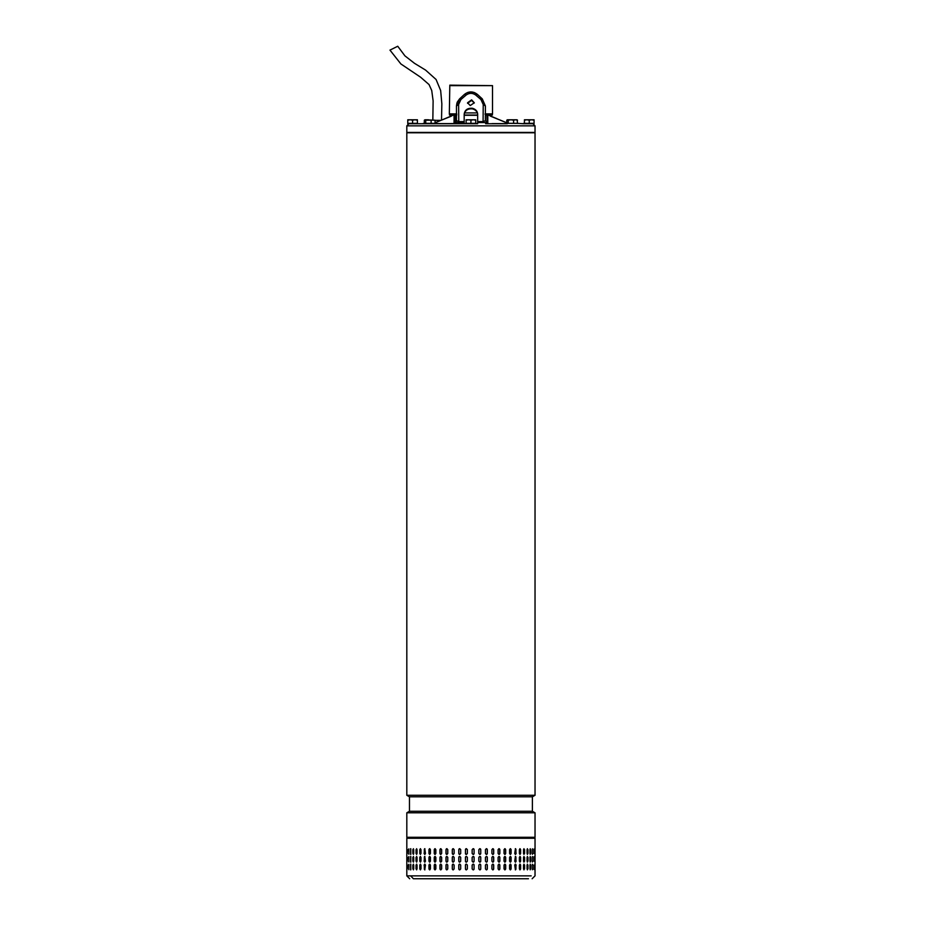 <?xml version="1.0" encoding="UTF-8"?>
<svg xmlns="http://www.w3.org/2000/svg" width="925" height="925" viewBox="0 0 925 925"><rect width="100%" height="100%" fill="white"/><g stroke="black" fill="none" stroke-linecap="round" stroke-linejoin="round"><path stroke-width="1.39" d="M441.514 120.088L441.849 103.843L440.658 90.534L436.08 79.492L425.592 70.103L414.481 63.305L404.942 55.882L397.738 46.25L389.968 50.112L400.883 63.952L420.586 77.203L429.05 84.568L431.732 90.511L433.12 100.86L432.842 119.776M535.032 132.784L406.815 132.784L406.815 795.28L535.032 795.28L535.032 132.784M409.463 796.807L409.463 811.271L532.384 811.271L532.384 796.807L409.463 796.807L406.815 795.28M408.295 812.798L406.815 812.798L406.815 837.298L535.032 837.298L535.032 812.798L408.295 812.798M409.706 878.75L406.815 875.859L410.665 875.859L413.382 878.75L528.464 878.75M491.903 865.06L492.805 864.1L493.707 865.06L493.707 868.922L492.805 869.882L491.903 868.922L491.903 865.06M499.847 865.06L499.847 868.922L498.991 869.882L498.113 868.922L498.113 865.06L498.991 864.1L499.731 865.06A0.96 0.867 90 0 0 498.922 864.1M505.674 865.06L505.674 868.922L504.853 869.882L504.033 868.922L504.033 865.06L504.853 864.1L505.524 865.06A0.96 0.821 90 0 0 504.784 864.1M511.109 865.06L511.109 868.922L510.357 869.882L509.594 868.922L509.594 865.06L510.357 864.1L510.935 865.06A0.96 0.763 90 0 0 510.265 864.1M516.115 865.06L515.422 869.882L514.728 865.06L515.422 864.1L515.919 865.06A0.96 0.694 90 0 0 515.329 864.112M519.896 869.87A0.96 0.624 90 0 0 520.405 868.922L520.625 865.06L520.625 868.922L519.376 868.922L519.376 865.06L520.625 865.06L519.376 865.06M520.405 868.922L519.376 868.922M523.932 869.858L524.579 865.06L524.579 868.922L523.504 868.922L523.504 865.06L524.579 865.06L523.504 865.06M524.348 868.922L523.504 868.922M527.377 869.847L527.955 865.06L527.955 868.922L527.053 868.922L527.053 865.06L527.955 865.06L527.053 865.06M527.701 868.922L527.053 868.922M530.21 869.812L530.707 865.06L530.707 868.922L529.979 868.922L529.979 865.06L530.707 865.06L529.979 865.06M532.395 869.743L532.268 865.06M533.91 869.454L533.875 865.06M534.939 865.06L534.8 868.922L534.939 865.06M413.718 865.06L413.718 868.922L412.874 868.922L412.874 865.06L413.718 865.06L412.874 865.06L413.417 869.835M413.718 868.922L413.128 868.922M417.048 865.06L417.048 868.922L416.03 868.922L416.03 865.06L417.048 865.06L416.03 865.06L416.655 869.858M417.048 868.922L416.273 868.922M420.979 865.06L420.979 868.922L419.788 868.922L419.788 865.06L420.979 865.06L419.788 865.06L420.019 868.922A0.96 0.59 -90 0 0 420.493 869.858M420.979 868.922L420.019 868.922M425.454 865.06L424.783 869.882L424.113 865.06L424.783 864.1L425.454 865.06M430.426 865.06L430.426 868.922L429.686 869.882L428.946 868.922L428.946 865.06L429.686 864.1L430.426 865.06M435.837 865.06L435.837 868.922L435.039 869.882L434.241 868.922L434.241 865.06L435.039 864.1L435.837 865.06M441.641 865.06L441.641 868.922L440.786 869.882L439.942 868.922L439.942 865.06L440.786 864.1L441.641 865.06M447.769 865.06L447.769 868.922L446.868 869.882L445.977 868.922L445.977 865.06L446.868 864.1L447.769 865.06M454.14 865.06L454.14 868.922L453.215 869.882L452.29 868.922L452.29 865.06L453.215 864.1L454.14 865.06M460.696 865.06L460.696 868.922L459.748 869.882L458.8 868.922L458.8 865.06L459.748 864.1L460.696 865.06M467.368 865.06L467.368 868.922L466.408 869.882L465.448 868.922L465.448 865.06L466.408 864.1L467.368 865.06M473.114 869.882A0.96 0.96 90 0 0 474.074 868.922L474.074 865.06L474.086 868.922L473.114 869.882L472.155 868.922L472.155 865.06L473.114 864.1L474.086 865.06A0.96 0.96 90 0 0 473.114 864.1M480.757 865.06L480.757 868.922L479.797 869.882L478.849 868.922L478.849 865.06L479.797 864.1L480.722 865.06A0.96 0.96 90 0 0 479.786 864.1M487.325 865.06L487.325 868.922L486.388 869.882L485.452 868.922L485.452 865.06L486.388 864.1L487.255 865.06A0.96 0.937 90 0 0 486.353 864.1M491.903 861.21L491.903 857.348L492.805 856.388L493.707 857.348L493.707 861.21L492.805 862.169L491.903 861.21M498.113 861.21L498.113 857.348L498.991 856.388L499.847 857.348L499.847 861.21L498.991 862.169L498.113 861.21M504.033 861.21L504.033 857.348L504.853 856.388L505.674 857.348L505.674 861.21L504.853 862.169L504.033 861.21M509.594 861.21L509.594 857.348L510.357 856.388L511.109 857.348L511.109 861.21L510.357 862.169L509.594 861.21M514.728 861.21L515.422 856.388L516.115 861.21L515.422 862.169L514.728 861.21M519.376 861.21L519.376 857.348L520.625 857.348L520.625 861.21L519.376 861.21L520.625 861.21L520.405 857.348A0.96 0.624 90 0 0 519.896 856.4M519.376 857.348L520.405 857.348M523.504 861.21L523.504 857.348L524.579 857.348L524.579 861.21L523.504 861.21L524.579 861.21L523.932 856.411M523.504 857.348L524.348 857.348M527.053 861.21L527.053 857.348L527.955 857.348L527.955 861.21L527.053 861.21L527.955 861.21L527.377 856.423M527.053 857.348L527.701 857.348M529.979 861.21L529.979 857.348L530.707 857.348L530.707 861.21L529.979 861.21L530.707 861.21L530.21 856.457M532.268 861.21L532.395 856.527M533.875 861.21L533.91 856.816M534.8 861.21L534.939 857.348L534.8 861.21M413.417 856.434L412.874 861.21L412.874 857.348L413.718 857.348L413.718 861.21L412.874 861.21L413.718 861.21M413.128 857.348L413.718 857.348M416.655 856.411L416.03 861.21L416.03 857.348L417.048 857.348L417.048 861.21L416.03 861.21L417.048 861.21M416.273 857.348L417.048 857.348M420.493 856.4A0.96 0.59 -90 0 0 420.019 857.348L419.788 861.21L419.788 857.348L420.979 857.348L420.979 861.21L419.788 861.21L420.979 861.21M420.019 857.348L420.979 857.348M424.113 861.21L424.783 856.388L425.454 861.21L424.783 862.169L424.321 861.21A0.96 0.671 -90 0 0 424.887 862.158M428.946 861.21L428.946 857.348L429.686 856.388L430.426 857.348L430.426 861.21L429.686 862.169L429.131 861.21A0.96 0.74 -90 0 0 429.778 862.158M434.241 861.21L434.241 857.348L435.039 856.388L435.837 857.348L435.837 861.21L435.039 862.169L434.403 861.21A0.96 0.798 -90 0 0 435.12 862.169M439.942 861.21L439.942 857.348L440.786 856.388L441.641 857.348L441.641 861.21L440.786 862.169L440.069 861.21A0.96 0.856 -90 0 0 440.855 862.169M445.977 861.21L445.977 857.348L446.868 856.388L447.769 857.348L447.769 861.21L446.868 862.169L446.081 861.21A0.96 0.89 -90 0 0 446.925 862.169M452.29 861.21L452.29 857.348L453.215 856.388L454.14 857.348L454.14 861.21L453.215 862.169L452.36 861.21A0.96 0.925 -90 0 0 453.25 862.169M458.8 861.21L458.8 857.348L459.748 856.388L460.696 857.348L460.696 861.21L459.748 862.169L458.846 861.21A0.96 0.948 -90 0 0 459.771 862.169M466.42 856.388A0.96 0.96 -90 0 0 465.472 857.348L465.472 861.21L465.448 857.348L466.408 856.388L467.368 857.348L467.368 861.21L466.408 862.169L465.448 861.21A0.96 0.96 -90 0 0 466.42 862.169M472.155 861.21L472.155 857.348L473.114 856.388L474.086 857.348L474.086 861.21L473.114 862.169L472.155 861.21M478.849 861.21L478.849 857.348L479.797 856.388L480.757 857.348L480.757 861.21L479.797 862.169L478.849 861.21M485.452 861.21L485.452 857.348L486.388 856.388L487.325 857.348L487.325 861.21L486.388 862.169L485.452 861.21M491.903 853.497L491.903 849.636L492.805 848.676L493.707 849.636L493.707 853.497L492.805 854.457L491.903 853.497M498.113 853.497L498.113 849.636L498.991 848.676L499.847 849.636L499.847 853.497L498.991 854.457L498.113 853.497M504.033 853.497L504.033 849.636L504.853 848.676L505.674 849.636L505.674 853.497L504.853 854.457L504.033 853.497M509.594 853.497L509.594 849.636L510.357 848.676L511.109 849.636L511.109 853.497L510.357 854.457L509.594 853.497M514.728 853.497L515.422 848.676L516.115 853.497L515.422 854.457L514.728 853.497M519.376 853.497L519.376 849.636L520.625 849.636L520.625 853.497L519.376 853.497L520.625 853.497L520.405 849.636A0.96 0.624 90 0 0 519.896 848.688M519.376 849.636L520.405 849.636M523.504 853.497L523.504 849.636L524.579 849.636L524.579 853.497L523.504 853.497L524.579 853.497L523.932 848.699M523.504 849.636L524.348 849.636M527.053 853.497L527.053 849.636L527.955 849.636L527.955 853.497L527.053 853.497L527.955 853.497L527.377 848.711M527.053 849.636L527.701 849.636M529.979 853.497L529.979 849.636L530.707 849.636L530.707 853.497L529.979 853.497L530.707 853.497L530.21 848.745M532.268 853.497L532.395 848.815M533.875 853.497L533.91 849.104M534.8 853.497L534.939 849.636L534.8 853.497M413.417 848.722L412.874 853.497L412.874 849.636L413.718 849.636L413.718 853.497L412.874 853.497L413.718 853.497M413.128 849.636L413.718 849.636M416.655 848.699L416.03 853.497L416.03 849.636L417.048 849.636L417.048 853.497L416.03 853.497L417.048 853.497M416.273 849.636L417.048 849.636M420.493 848.688A0.96 0.59 -90 0 0 420.019 849.636L419.788 853.497L419.788 849.636L420.979 849.636L420.979 853.497L419.788 853.497L420.979 853.497M420.019 849.636L420.979 849.636M424.113 853.497L424.783 848.676L425.454 853.497L424.783 854.457L424.321 853.497A0.96 0.671 -90 0 0 424.887 854.446M428.946 853.497L428.946 849.636L429.686 848.676L430.426 849.636L430.426 853.497L429.686 854.457L429.131 853.497A0.96 0.74 -90 0 0 429.778 854.446M434.241 853.497L434.241 849.636L435.039 848.676L435.837 849.636L435.837 853.497L435.039 854.457L434.403 853.497A0.96 0.798 -90 0 0 435.12 854.457M439.942 853.497L439.942 849.636L440.786 848.676L441.641 849.636L441.641 853.497L440.786 854.457L440.069 853.497A0.96 0.856 -90 0 0 440.855 854.457M445.977 853.497L445.977 849.636L446.868 848.676L447.769 849.636L447.769 853.497L446.868 854.457L446.081 853.497A0.96 0.89 -90 0 0 446.925 854.457M452.29 853.497L452.29 849.636L453.215 848.676L454.14 849.636L454.14 853.497L453.215 854.457L452.36 853.497A0.96 0.925 -90 0 0 453.25 854.457M458.8 853.497L458.8 849.636L459.748 848.676L460.696 849.636L460.696 853.497L459.748 854.457L458.846 853.497A0.96 0.948 -90 0 0 459.771 854.457M466.42 848.676A0.96 0.96 -90 0 0 465.472 849.636L465.472 853.497L465.448 849.636L466.408 848.676L467.368 849.636L467.368 853.497L466.408 854.457L465.448 853.497A0.96 0.96 -90 0 0 466.42 854.457M472.155 853.497L472.155 849.636L473.114 848.676L474.086 849.636L474.086 853.497L473.114 854.457L472.155 853.497M478.849 853.497L478.849 849.636L479.797 848.676L480.757 849.636L480.757 853.497L479.797 854.457L478.849 853.497M485.452 853.497L485.452 849.636L486.388 848.676L487.325 849.636L487.325 853.497L486.388 854.457L485.452 853.497M410.665 848.676L410.665 854.457L410.665 848.676M410.665 856.388L410.665 862.169L410.665 856.388M410.665 864.1L410.665 869.882L410.665 864.1M408.85 848.861L408.954 853.497M407.312 853.497L407.578 849.636L407.312 853.497M406.827 853.497L406.896 849.636L406.827 853.497M408.85 856.573L408.954 861.21M407.312 861.21L407.578 857.348L407.312 861.21M406.827 861.21L406.896 857.348L406.827 861.21M408.954 865.06L408.85 869.685M407.578 865.06L407.312 868.922L407.578 865.06M406.896 865.06L406.827 868.922L406.896 865.06M486.353 854.457A0.96 0.937 90 0 0 487.255 853.497L487.255 849.636A0.96 0.937 90 0 0 486.353 848.676M479.786 854.457A0.96 0.96 90 0 0 480.722 853.497L480.722 849.636A0.96 0.96 90 0 0 479.786 848.676M473.114 854.457A0.96 0.96 90 0 0 474.074 853.497L474.074 849.636A0.96 0.96 90 0 0 473.114 848.676M459.771 848.676A0.96 0.948 -90 0 0 458.846 849.636L458.846 853.497M453.25 848.676A0.96 0.925 -90 0 0 452.36 849.636L452.36 853.497M446.925 848.676A0.96 0.89 -90 0 0 446.081 849.636L446.081 853.497M440.855 848.676A0.96 0.856 -90 0 0 440.069 849.636L440.069 853.497M435.12 848.676A0.96 0.798 -90 0 0 434.403 849.636L434.403 853.497M429.778 848.676A0.96 0.74 -90 0 0 429.131 849.636L429.131 853.497M424.887 848.688A0.96 0.671 -90 0 0 424.321 849.636L424.321 853.497M420.019 853.497A0.96 0.59 -90 0 0 420.493 854.434M416.273 853.497L416.655 854.423M413.128 853.497L413.417 854.411M408.757 853.497L408.85 854.261M532.395 854.318L532.523 853.497M530.21 854.388L530.441 853.497M527.377 854.423L527.701 853.497M523.932 854.434L524.348 853.497M519.896 854.446A0.96 0.624 90 0 0 520.405 853.497M515.329 854.446A0.96 0.694 90 0 0 515.919 853.497L515.919 849.636A0.96 0.694 90 0 0 515.329 848.688M510.265 854.446A0.96 0.763 90 0 0 510.935 853.497L510.935 849.636A0.96 0.763 90 0 0 510.265 848.676M504.784 854.457A0.96 0.821 90 0 0 505.524 853.497L505.524 849.636A0.96 0.821 90 0 0 504.784 848.676M498.922 854.457A0.96 0.867 90 0 0 499.731 853.497L499.731 849.636A0.96 0.867 90 0 0 498.922 848.676M492.759 854.457A0.96 0.902 90 0 0 493.615 853.497L493.615 849.636A0.96 0.902 90 0 0 492.759 848.676M486.353 862.169A0.96 0.937 90 0 0 487.255 861.21L487.255 857.348A0.96 0.937 90 0 0 486.353 856.388M479.786 862.169A0.96 0.96 90 0 0 480.722 861.21L480.722 857.348A0.96 0.96 90 0 0 479.786 856.388M473.114 862.169A0.96 0.96 90 0 0 474.074 861.21L474.074 857.348A0.96 0.96 90 0 0 473.114 856.388M459.771 856.388A0.96 0.948 -90 0 0 458.846 857.348L458.846 861.21M453.25 856.388A0.96 0.925 -90 0 0 452.36 857.348L452.36 861.21M446.925 856.388A0.96 0.89 -90 0 0 446.081 857.348L446.081 861.21M440.855 856.388A0.96 0.856 -90 0 0 440.069 857.348L440.069 861.21M435.12 856.388A0.96 0.798 -90 0 0 434.403 857.348L434.403 861.21M429.778 856.388A0.96 0.74 -90 0 0 429.131 857.348L429.131 861.21M424.887 856.4A0.96 0.671 -90 0 0 424.321 857.348L424.321 861.21M420.019 861.21A0.96 0.59 -90 0 0 420.493 862.146M416.273 861.21L416.655 862.135M413.128 861.21L413.417 862.123M408.757 861.21L408.85 861.973M532.395 862.031L532.523 861.21M530.21 862.1L530.441 861.21M527.377 862.135L527.701 861.21M523.932 862.146L524.348 861.21M519.896 862.158A0.96 0.624 90 0 0 520.405 861.21M515.329 862.158A0.96 0.694 90 0 0 515.919 861.21L515.919 857.348A0.96 0.694 90 0 0 515.329 856.4M510.265 862.158A0.96 0.763 90 0 0 510.935 861.21L510.935 857.348A0.96 0.763 90 0 0 510.265 856.388M504.784 862.169A0.96 0.821 90 0 0 505.524 861.21L505.524 857.348A0.96 0.821 90 0 0 504.784 856.388M498.922 862.169A0.96 0.867 90 0 0 499.731 861.21L499.731 857.348A0.96 0.867 90 0 0 498.922 856.388M492.759 862.169A0.96 0.902 90 0 0 493.615 861.21L493.615 857.348A0.96 0.902 90 0 0 492.759 856.388M486.353 869.882A0.96 0.937 90 0 0 487.255 868.922L487.255 865.06M479.786 869.882A0.96 0.96 90 0 0 480.722 868.922L480.722 865.06M466.42 864.1A0.96 0.96 -90 0 0 465.472 865.06L465.472 868.922A0.96 0.96 -90 0 0 466.42 869.882M459.771 864.1A0.96 0.948 -90 0 0 458.846 865.06L458.846 868.922A0.96 0.948 -90 0 0 459.771 869.882M453.25 864.1A0.96 0.925 -90 0 0 452.36 865.06L452.36 868.922A0.96 0.925 -90 0 0 453.25 869.882M446.925 864.1A0.96 0.89 -90 0 0 446.081 865.06L446.081 868.922A0.96 0.89 -90 0 0 446.925 869.882M440.855 864.1A0.96 0.856 -90 0 0 440.069 865.06L440.069 868.922A0.96 0.856 -90 0 0 440.855 869.882M435.12 864.1A0.96 0.798 -90 0 0 434.403 865.06L434.403 868.922A0.96 0.798 -90 0 0 435.12 869.882M429.778 864.1A0.96 0.74 -90 0 0 429.131 865.06L429.131 868.922A0.96 0.74 -90 0 0 429.778 869.87M424.887 864.112A0.96 0.671 -90 0 0 424.321 865.06L424.321 868.922A0.96 0.671 -90 0 0 424.887 869.87M420.493 864.112A0.96 0.59 -90 0 0 420.019 865.06M416.655 864.123L416.273 865.06M413.417 864.147L413.128 865.06M408.85 864.285L408.757 865.06M532.523 865.06L532.395 864.239M530.441 865.06L530.21 864.17M527.701 865.06L527.377 864.135M524.348 865.06L523.932 864.123M520.405 865.06A0.96 0.624 90 0 0 519.896 864.112M515.329 869.87A0.96 0.694 90 0 0 515.919 868.922L515.919 865.06M510.265 869.87A0.96 0.763 90 0 0 510.935 868.922L510.935 865.06M504.784 869.882A0.96 0.821 90 0 0 505.524 868.922L505.524 865.06M498.922 869.882A0.96 0.867 90 0 0 499.731 868.922L499.731 865.06M492.759 869.882A0.96 0.902 90 0 0 493.615 868.922L493.615 865.06A0.96 0.902 90 0 0 492.759 864.1M410.804 848.757L410.804 854.376M410.804 856.469L410.804 862.088M410.804 864.181L410.804 869.801M410.665 875.859L531.181 875.859L410.665 875.859M414.088 123.43L407.775 123.719L407.775 119.776L410.191 119.776L407.775 120.204M417.418 120.204L415.013 119.776L417.418 119.776L417.418 123.337L407.775 123.337M412.596 123.337L412.596 120.204L410.191 119.776L415.013 119.776L412.596 120.204M458.372 122.562L458.765 121.603L464.177 121.603L464.177 114.191C464.801 109.983 467.507 108.005 472.293 108.26C475.635 109.162 477.427 111.139 477.67 114.191L477.67 123.719L464.177 123.719L466.108 123.719L466.108 119.776L468.512 119.776L466.108 120.204M475.739 120.204L473.334 119.776L475.739 119.776L475.739 123.337L466.108 123.337M470.929 123.337L470.929 120.204L468.512 119.776L473.334 119.776L470.929 120.204M488.018 113.891L492.516 113.891L492.516 85.643L450.972 85.643M456.407 113.891L449.33 113.891L449.816 85.158L492.516 85.643M456.326 114.133L454.059 114.133L454.059 123.719L423.153 123.43M470.929 123.719L408.942 123.719L470.929 123.719M406.815 125.846L406.815 132.402L535.032 132.402L535.032 125.846L406.815 125.846L408.942 123.719M524.429 123.43L523.296 123.43M523.296 123.719L524.429 123.719L524.429 119.776L526.834 119.776L524.429 120.204M518.763 123.43L523.261 123.719L518.763 123.43M518.694 123.43L507.351 123.337M477.67 122.562L485.648 122.562L485.648 123.719L507.351 123.719M454.059 123.487L446.821 123.719M440.89 120.354L435.062 120.354M506.784 122.863L490.597 116.203L506.784 122.759M490.597 116.203L489.649 115.59M452.256 115.567L435.062 122.863M451.25 116.203L435.062 122.759M477.67 115.047L464.177 115.047M454.187 115.047L453.169 115.278L454.025 115.243M454.059 114.133L454.059 115.047A3.85 3.85 0 0 0 452.233 115.579L450.88 116.238M488.747 115.278L487.799 115.047L487.799 113.891L487.799 123.487M449.469 113.891L449.469 115.047L453.1 115.278M431.119 120.204L431.119 123.337L435.062 123.337L435.062 120.204L425.026 119.776L424.309 120.204L424.309 123.337L425.743 123.337L425.743 120.204L424.309 120.204M488.342 113.891L487.799 115.22M488.342 115.047L492.377 115.047L492.377 113.891M485.648 122.562L487.799 122.562M474.282 103.022L471.611 100.42L467.553 103.299M471.611 99.854L474.294 102.767L470.235 105.577L467.553 102.767L471.611 99.854M464.177 114.769C464.801 110.561 467.507 108.583 472.293 108.849C475.635 109.751 477.427 111.717 477.67 114.769M470.917 112.931L473.415 112.931M476.086 112.931L464.512 112.931M487.799 113.891L485.44 113.891M456.464 115.047L455.551 115.047L456.464 115.047M454.059 115.047L456.742 115.22L455.169 116.377L454.903 123.487M454.059 122.401L454.765 122.401L454.927 115.29L456.499 114.133M485.301 114.133L486.92 115.29L487.082 122.401L487.799 122.401M454.059 122.562L464.177 122.562L464.177 123.661M449.215 123.719L464.177 123.719L464.177 122.181L458.673 122.088M483.232 104.525L483.081 121.603L485.382 120.643L487.313 122.562L485.382 120.643L485.382 105.97L482.26 98.859L485.382 105.97L483.232 104.525L480.954 99.542L475.82 95.125C472.559 92.789 469.287 92.789 466.027 95.125L460.893 99.542L458.615 104.525L458.765 121.603L456.464 120.585L454.533 122.562L456.464 120.643L456.464 105.97L459.586 98.859L457.274 102.108M456.834 114.064L456.106 114.469L456.464 113.474L454.927 115.29M456.95 102.953L456.464 105.97L458.615 104.525M486.92 115.29L485.382 113.474L485.741 114.492L484.989 114.076M464.177 121.603L464.177 122.562M458.939 122.562L458.997 121.603M456.464 115.798L455.169 116.377M466.027 95.125L464.408 94.443L459.586 98.859L464.408 94.443C468.755 91.101 473.091 91.101 477.439 94.443L482.26 98.859L480.954 99.542M467.888 92.396L470.501 91.922M474.375 92.546L477.346 94.362M477.67 123.719L477.67 122.493M477.67 121.603L483.081 121.603L483.486 122.562M460.893 99.542L459.586 98.859M477.439 94.443L475.82 95.125M431.119 123.337L425.743 123.337M425.743 120.204L435.062 120.204M428.437 119.776L424.968 119.776M517.156 119.868L517.538 123.337L506.784 123.337L506.784 120.204L507.513 119.776L506.784 120.204M508.23 123.337L508.23 120.204L507.351 119.776L510.912 119.776L508.23 120.204M513.606 123.337L513.606 120.204L510.912 119.776L515.572 119.776L513.606 120.204M517.538 120.204L515.572 119.776L516.821 119.776M534.072 120.204L531.655 119.776L534.072 119.776L534.072 123.719L524.429 123.719M534.072 123.337L524.429 123.337M529.25 123.337L529.25 120.204L526.834 119.776L531.655 119.776L529.25 120.204M532.141 878.75L535.032 875.859L535.032 838.258L406.815 838.258L407.775 837.298M434.507 123.615L449.851 123.615M464.177 123.615L466.108 123.615L464.177 123.615M475.739 123.615L477.67 123.615L475.739 123.615M491.996 123.615L507.351 123.615M477.67 115.278L464.177 115.278L477.67 115.278M456.464 115.278L454.984 115.278L456.464 115.278M456.464 114.85L455.817 114.85M453.504 115.047L453.504 113.891M487.799 114.133L485.521 114.133M456.198 122.562L456.198 123.719M409.463 811.271L406.815 812.798M532.384 796.807L535.032 795.28M532.384 811.271L535.032 812.798M535.032 838.258L534.072 837.298M406.815 875.859L406.815 838.258M535.032 125.846L532.916 123.719M466.108 123.719L464.177 123.719M444.971 118.666L450.799 116.273M491.048 116.273L496.875 118.666M489.626 115.579L489.626 115.579A3.862 3.862 0 0 0 487.799 115.047M456.303 121.418L456.464 120.701"/></g></svg>

